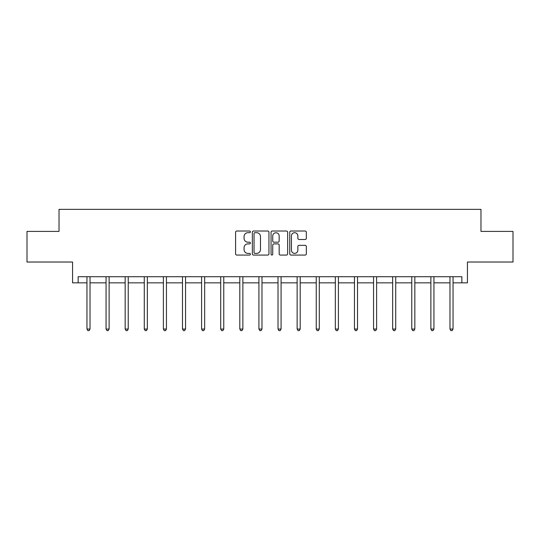 <?xml version="1.0" encoding="UTF-8"?>
<svg xmlns="http://www.w3.org/2000/svg" width="540" height="540" viewBox="0 0 540 540"><rect width="100%" height="100%" fill="white"/><g stroke="black" fill="none" stroke-linecap="round" stroke-linejoin="round"><path stroke-width="0.81" d="M250.405 231.863A0.844 0.844 0 0 0 249.561 231.019L236.79 231.019A1.202 1.202 0 0 0 235.589 232.22L235.589 253.861A1.202 1.202 0 0 0 236.79 255.062L249.561 255.062A0.844 0.844 0 0 0 250.405 254.225A0.844 0.844 0 0 0 249.561 253.382L247.907 253.382A3.848 3.848 0 0 1 244.06 249.534L244.06 247.732A3.848 3.848 0 0 1 247.907 243.884L249.561 243.884A0.844 0.844 0 0 0 250.405 243.041A0.844 0.844 0 0 0 249.561 242.204L247.907 242.204A3.848 3.848 0 0 1 244.06 238.356L244.06 236.547A3.848 3.848 0 0 1 247.907 232.706L249.561 232.706A0.844 0.844 0 0 0 250.405 231.863M78.138 282.845L78.138 276.723L461.862 276.723L461.862 282.845L467.438 282.845L467.438 262.028L513 262.028L513 231.404L480.971 231.404L480.971 209.358L59.029 209.358L59.029 231.404L27 231.404L27 262.028L72.562 262.028L72.562 282.845L86.954 282.845M305.134 239.497A1.202 1.202 0 0 0 306.335 238.295L306.335 232.22A1.202 1.202 0 0 0 305.134 231.019L290.952 231.019A1.202 1.202 0 0 0 289.744 232.22L289.744 253.861A1.202 1.202 0 0 0 290.952 255.062L305.134 255.062A1.202 1.202 0 0 0 306.335 253.861L306.335 246.53A1.202 1.202 0 0 0 305.134 245.329L299.066 245.329A1.202 1.202 0 0 0 297.864 246.53L297.864 250.169A3.213 3.213 0 0 1 294.644 253.382A3.213 3.213 0 0 1 291.431 250.169L291.431 235.919A3.213 3.213 0 0 1 294.644 232.706A3.213 3.213 0 0 1 297.864 235.919L297.864 238.295A1.202 1.202 0 0 0 299.066 239.497L305.134 239.497M268.947 232.22A1.202 1.202 0 0 0 267.746 231.019L253.557 231.019A1.202 1.202 0 0 0 252.356 232.22L252.356 253.861A1.202 1.202 0 0 0 253.557 255.062L267.746 255.062A1.202 1.202 0 0 0 268.947 253.861L268.947 232.22M272.255 231.019L286.443 231.019A1.202 1.202 0 0 1 287.644 232.22L287.644 253.861A1.202 1.202 0 0 1 286.443 255.062L280.368 255.062A1.202 1.202 0 0 1 279.166 253.861L279.166 245.086A1.202 1.202 0 0 0 277.965 243.884L273.935 243.884A1.202 1.202 0 0 0 272.734 245.086L272.734 254.225A0.844 0.844 0 0 1 271.897 255.062A0.844 0.844 0 0 1 271.053 254.225L271.053 232.22A1.202 1.202 0 0 1 272.255 231.019M90.018 282.845L106.063 282.845M109.121 282.845L125.165 282.845M128.23 282.845L144.275 282.845M147.339 282.845L163.384 282.845M166.442 282.845L182.486 282.845M185.551 282.845L201.596 282.845M204.66 282.845L220.705 282.845M223.763 282.845L239.807 282.845M242.872 282.845L258.916 282.845M261.974 282.845L278.026 282.845M281.084 282.845L297.128 282.845M300.193 282.845L316.238 282.845M319.295 282.845L335.34 282.845M338.404 282.845L354.449 282.845M357.514 282.845L373.558 282.845M376.616 282.845L392.661 282.845M395.726 282.845L411.77 282.845M414.835 282.845L430.88 282.845M433.937 282.845L449.982 282.845M453.046 282.845L461.862 282.845M254.88 232.706A0.844 0.844 0 0 0 254.043 233.543L254.043 252.538A0.844 0.844 0 0 0 254.88 253.382L256.628 253.382A3.848 3.848 0 0 0 260.476 249.534L260.476 236.547A3.848 3.848 0 0 0 256.628 232.706L254.88 232.706M279.166 235.98A3.213 3.213 0 0 0 275.954 232.76A3.213 3.213 0 0 0 272.734 235.98L272.734 240.995A1.202 1.202 0 0 0 273.935 242.204L277.965 242.204A1.202 1.202 0 0 0 279.166 240.995L279.166 235.98M90.18 276.723L90.106 276.905A1.222 1.222 0 0 0 90.018 277.364L90.018 329.049L86.954 329.049L86.954 277.364A1.222 1.222 0 0 0 86.866 276.905L86.792 276.723M90.018 329.049L89.1 330.642L87.872 330.642L86.954 329.049M109.283 276.723L109.208 276.905A1.222 1.222 0 0 0 109.121 277.364L109.121 329.049L106.063 329.049L106.063 277.364A1.222 1.222 0 0 0 105.975 276.905L105.901 276.723M109.121 329.049L108.203 330.642L106.981 330.642L106.063 329.049M128.392 276.723L128.317 276.905A1.222 1.222 0 0 0 128.23 277.364L128.23 329.049L125.165 329.049L125.165 277.364A1.222 1.222 0 0 0 125.078 276.905L125.01 276.723M128.23 329.049L127.312 330.642L126.083 330.642L125.165 329.049M147.494 276.723L147.427 276.905A1.222 1.222 0 0 0 147.339 277.364L147.339 329.049L144.275 329.049L144.275 277.364A1.222 1.222 0 0 0 144.187 276.905L144.113 276.723M147.339 329.049L146.421 330.642L145.192 330.642L144.275 329.049M166.603 276.723L166.529 276.905A1.222 1.222 0 0 0 166.442 277.364L166.442 329.049L163.384 329.049L163.384 277.364A1.222 1.222 0 0 0 163.296 276.905L163.222 276.723M166.442 329.049L165.524 330.642L164.302 330.642L163.384 329.049M185.713 276.723L185.638 276.905A1.222 1.222 0 0 0 185.551 277.364L185.551 329.049L182.486 329.049L182.486 277.364A1.222 1.222 0 0 0 182.399 276.905L182.324 276.723M185.551 329.049L184.633 330.642L183.404 330.642L182.486 329.049M204.815 276.723L204.748 276.905A1.222 1.222 0 0 0 204.66 277.364L204.66 329.049L201.596 329.049L201.596 277.364A1.222 1.222 0 0 0 201.508 276.905L201.434 276.723M204.66 329.049L203.735 330.642L202.513 330.642L201.596 329.049M223.925 276.723L223.85 276.905A1.222 1.222 0 0 0 223.763 277.364L223.763 329.049L220.705 329.049L220.705 277.364A1.222 1.222 0 0 0 220.61 276.905L220.543 276.723M223.763 329.049L222.845 330.642L221.623 330.642L220.705 329.049M243.034 276.723L242.96 276.905A1.222 1.222 0 0 0 242.872 277.364L242.872 329.049L239.807 329.049L239.807 277.364A1.222 1.222 0 0 0 239.72 276.905L239.645 276.723M242.872 329.049L241.954 330.642L240.725 330.642L239.807 329.049M262.136 276.723L262.069 276.905A1.222 1.222 0 0 0 261.974 277.364L261.974 329.049L258.916 329.049L258.916 277.364A1.222 1.222 0 0 0 258.829 276.905L258.755 276.723M261.974 329.049L261.056 330.642L259.834 330.642L258.916 329.049M281.246 276.723L281.171 276.905A1.222 1.222 0 0 0 281.084 277.364L281.084 329.049L278.026 329.049L278.026 277.364A1.222 1.222 0 0 0 277.931 276.905L277.864 276.723M281.084 329.049L280.166 330.642L278.944 330.642L278.026 329.049M300.355 276.723L300.281 276.905A1.222 1.222 0 0 0 300.193 277.364L300.193 329.049L297.128 329.049L297.128 277.364A1.222 1.222 0 0 0 297.041 276.905L296.966 276.723M300.193 329.049L299.275 330.642L298.046 330.642L297.128 329.049M319.457 276.723L319.39 276.905A1.222 1.222 0 0 0 319.295 277.364L319.295 329.049L316.238 329.049L316.238 277.364A1.222 1.222 0 0 0 316.15 276.905L316.076 276.723M319.295 329.049L318.377 330.642L317.156 330.642L316.238 329.049M338.567 276.723L338.492 276.905A1.222 1.222 0 0 0 338.404 277.364L338.404 329.049L335.34 329.049L335.34 277.364A1.222 1.222 0 0 0 335.252 276.905L335.185 276.723M338.404 329.049L337.487 330.642L336.265 330.642L335.34 329.049M357.676 276.723L357.601 276.905A1.222 1.222 0 0 0 357.514 277.364L357.514 329.049L354.449 329.049L354.449 277.364A1.222 1.222 0 0 0 354.362 276.905L354.287 276.723M357.514 329.049L356.596 330.642L355.367 330.642L354.449 329.049M376.778 276.723L376.704 276.905A1.222 1.222 0 0 0 376.616 277.364L376.616 329.049L373.558 329.049L373.558 277.364A1.222 1.222 0 0 0 373.471 276.905L373.397 276.723M376.616 329.049L375.698 330.642L374.476 330.642L373.558 329.049M395.888 276.723L395.813 276.905A1.222 1.222 0 0 0 395.726 277.364L395.726 329.049L392.661 329.049L392.661 277.364A1.222 1.222 0 0 0 392.573 276.905L392.506 276.723M395.726 329.049L394.808 330.642L393.579 330.642L392.661 329.049M414.99 276.723L414.923 276.905A1.222 1.222 0 0 0 414.835 277.364L414.835 329.049L411.77 329.049L411.77 277.364A1.222 1.222 0 0 0 411.683 276.905L411.608 276.723M414.835 329.049L413.917 330.642L412.688 330.642L411.77 329.049M434.099 276.723L434.025 276.905A1.222 1.222 0 0 0 433.937 277.364L433.937 329.049L430.88 329.049L430.88 277.364A1.222 1.222 0 0 0 430.792 276.905L430.718 276.723M433.937 329.049L433.019 330.642L431.798 330.642L430.88 329.049M453.209 276.723L453.134 276.905A1.222 1.222 0 0 0 453.046 277.364L453.046 329.049L449.982 329.049L449.982 277.364A1.222 1.222 0 0 0 449.894 276.905L449.82 276.723M453.046 329.049L452.129 330.642L450.9 330.642L449.982 329.049"/></g></svg>
